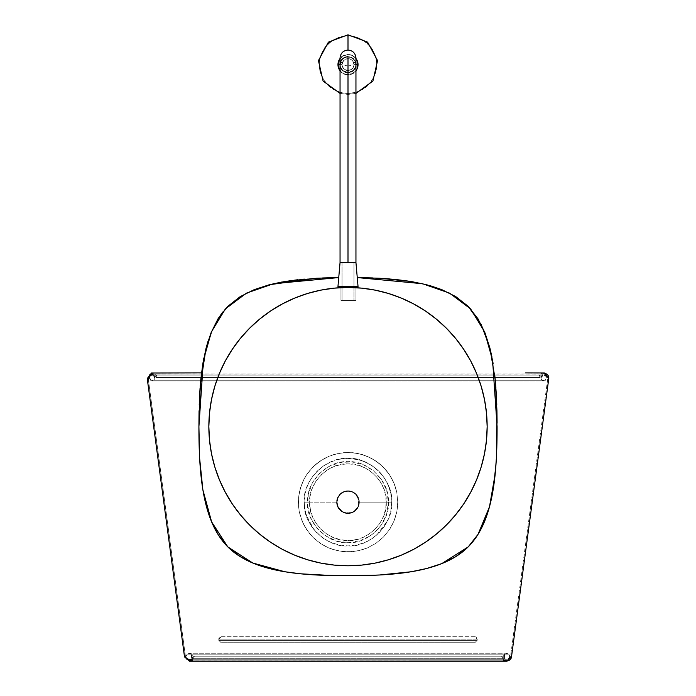 <?xml version="1.0" encoding="UTF-8"?>
<svg xmlns="http://www.w3.org/2000/svg" width="696" height="696" viewBox="0 0 696 696"><rect width="100%" height="100%" fill="white"/><g stroke="black" fill="none" stroke-linecap="round" stroke-linejoin="round"><path stroke-width="0.52" stroke-dasharray="3.48 2.61" d="M353.62 70.261L348 72.584L342.371 70.252L340.657 67.677L340.048 64.632A7.952 7.952 0 0 0 348 72.584A7.952 7.952 0 0 0 355.952 64.632L355.343 67.686L353.62 70.252L351.045 71.975L348 72.584L344.955 71.975L342.38 70.252L340.657 67.677L340.048 64.632L340.657 61.587L342.38 59.012L344.955 57.289L348 56.681L351.045 57.289L353.62 59.012L355.343 61.587L355.952 64.632A7.952 7.952 0 0 1 348 72.584A7.952 7.952 0 0 1 340.048 64.632A7.952 7.952 0 0 1 348 56.681A7.952 7.952 0 0 1 355.952 64.632L354.612 69.052L351.045 71.975L346.451 72.427L342.38 70.252L344.946 71.975L348 72.932L348 65.955L348 262.618L342.04 262.618L353.968 262.618L353.968 300.385L342.04 300.385L342.04 262.618L349.166 262.618L340.048 262.618L348 262.618L348 70.574L348 72.584L351.045 71.984L353.62 70.261L355.343 67.686L355.952 64.632A7.952 7.952 0 0 0 348 56.681A7.952 7.952 0 0 0 340.048 64.632L340.657 61.587L342.38 59.012L344.955 57.289L348 56.681L351.045 57.289L353.62 59.012L355.343 61.587L355.952 64.632L353.968 64.632L353.507 62.353L352.22 60.413L350.279 59.125L348 58.664A5.959 5.959 0 0 0 342.04 64.632A5.959 5.959 0 0 0 348 70.592L343.78 68.852L342.493 66.912L342.04 64.632A5.959 5.959 0 0 1 348 58.664L344.685 59.673L342.493 62.353L342.154 65.798L343.78 68.852L346.834 70.479L350.279 70.139L352.959 67.947L353.968 64.632L353.507 66.912L352.22 68.852L348 70.592A5.959 5.959 0 0 0 353.968 64.632A5.959 5.959 0 0 0 348 58.664A5.959 5.959 0 0 1 353.968 64.632L353.507 62.353L352.22 60.413L350.279 59.125L348 58.664L345.721 59.125L343.78 60.413L342.493 62.353L342.04 64.632L340.048 64.632L341.388 60.213L343.58 58.02L346.451 56.837L349.549 56.837L352.42 58.02L354.612 60.213L355.952 64.632L355.343 67.677M340.048 70.757A10.04 10.04 0 0 0 355.952 70.757M355.952 300.385L355.952 287.692L355.952 300.385L340.048 300.385L355.952 300.385M340.048 287.692L340.048 300.385L340.048 287.692M355.952 286.474L340.048 286.474L355.952 286.474M348 93.194L348 36.07C362.129 34.8 377.832 50.503 376.562 64.632C377.832 78.761 362.129 94.465 348 93.194C333.871 94.465 318.168 78.761 319.438 64.632C318.168 50.503 333.871 34.8 348 36.07L348 93.194A28.562 28.562 0 0 0 376.562 64.632A28.562 28.562 0 0 0 348 36.07L348 34.8L348 36.07C333.871 34.8 318.168 50.503 319.438 64.632C318.168 78.761 333.871 94.465 348 93.194L348 74.672L348 93.194M339.657 59.056L344.155 55.358L348 54.593L351.845 55.358L356.352 59.056L351.845 55.358L348 54.593C360.946 54.044 360.946 75.22 348 74.672C335.054 75.22 335.054 54.044 348 54.593L348 50.051L348 54.593L342.415 56.289L338.726 60.787M353.968 262.618L342.04 262.618L342.04 300.385L353.968 300.385L353.968 262.618M348 74.672L353.577 72.984L356.343 70.218L351.845 73.907L346.034 74.481L348 74.672M357.848 66.59L358.04 64.632M357.848 62.675L357.274 60.796M338.152 62.675L338.152 66.59M338.726 68.478L342.415 72.976L346.034 74.481L342.423 72.976L339.657 70.209M342.04 300.385L353.968 300.385L342.04 300.385M353.629 59.012L355.343 61.587L355.952 64.632L353.968 64.632L353.507 66.912L352.22 68.852L349.166 70.479L346.834 70.479L343.78 68.852L342.493 66.912L342.04 64.632L340.048 64.632L340.657 67.677L340.048 64.632L341.397 60.213M342.38 59.012L346.451 56.837L351.054 57.289M355.952 58.508A10.04 10.04 0 0 0 340.048 58.508M355.952 64.632L355.952 64.98C355.465 69.791 352.811 72.445 348 72.932C343.189 72.445 340.535 69.791 340.048 64.98L340.048 64.632A7.952 7.952 0 0 1 348 56.681A7.952 7.952 0 0 1 355.952 64.632C355.447 59.839 352.794 57.194 348 56.681L348 56.681M340.657 67.677L342.371 70.252M348 50.051L348 57.028L348 50.051M358.04 286.474L337.96 286.474L358.04 286.474M340.048 286.474L355.795 286.474L340.048 286.474M355.952 262.618L348 262.618L355.952 262.618M474.829 636.744L221.171 636.744A2.384 2.384 90 0 0 218.788 639.128L477.212 639.128A2.384 2.384 0 0 0 474.829 636.744A2.384 2.384 0 0 1 477.212 639.128L218.788 639.128A2.384 2.384 -90 0 1 221.171 636.744L474.829 636.744L477.212 639.128L218.788 639.128L218.788 640.329L477.212 640.329L477.212 639.128L477.212 640.329L218.788 640.329L218.788 639.128L477.212 639.128M218.788 640.329L221.171 642.712L474.829 642.712L477.212 640.329L218.788 640.329L477.212 640.329L474.829 642.712L221.171 642.712L218.788 640.311L221.171 642.712M474.829 642.712L221.302 642.712L474.829 642.712L477.212 640.329M413.624 549.335L401.253 555.182L388.394 559.784L375.144 563.107L361.642 565.108L348 565.778A139.156 139.156 0 0 0 487.157 426.622A139.156 139.156 0 0 0 348 287.465L361.642 288.135L375.144 290.136L388.394 293.46M401.253 298.062L413.598 303.9L425.308 310.921L436.279 319.055L446.397 328.225L455.567 338.343L463.701 349.314M470.713 360.998L476.56 373.369L481.162 386.228L484.486 399.478L486.487 412.98L487.157 426.622L486.487 440.264L484.486 453.775L481.162 467.016M476.56 479.875L470.722 492.22L463.701 503.93L455.567 514.901L446.397 525.019L436.279 534.189L425.308 542.323M282.376 303.908L294.747 298.062L307.606 293.46L320.856 290.136L334.358 288.135L348 287.465A139.156 139.156 0 0 0 208.844 426.622A139.156 139.156 0 0 0 348 565.778L334.358 565.108L320.856 563.107L307.606 559.784M294.747 555.182L282.402 549.344L270.692 542.323L259.721 534.189L249.603 525.019L240.433 514.901L232.299 503.93M225.286 492.246L219.44 479.875L214.838 467.016L211.514 453.775L209.513 440.264L208.844 426.622L209.513 412.98L211.514 399.478L214.838 386.228M219.44 373.369L225.278 361.024L232.299 349.314L240.433 338.343L249.603 328.225L259.721 319.055L270.692 310.921M347.957 490.793A11.371 11.371 0 0 0 336.586 502.164A11.371 11.371 0 0 0 347.957 513.535A11.371 11.371 0 0 1 336.586 502.164A11.371 11.371 0 0 1 347.957 490.793L343.606 491.663L339.918 494.125L337.456 497.814L336.586 502.164L337.456 506.514L339.918 510.203L343.606 512.674L347.957 513.535L352.315 512.674L356.004 510.203L358.466 506.514L359.327 502.164L358.466 497.814L356.004 494.125L352.315 491.663L347.957 490.793A11.371 11.371 0 0 1 359.327 502.164A11.371 11.371 0 0 1 347.957 513.535A11.371 11.371 0 0 0 359.327 502.164A11.371 11.371 0 0 0 347.957 490.793A11.371 11.371 0 0 0 336.586 502.164L307.501 502.164C305.701 482.145 327.947 459.899 347.957 461.709C367.975 459.899 390.221 482.145 388.411 502.164L359.327 502.164A11.371 11.371 0 0 0 347.957 490.793M309.694 502.164L310.329 495.204L312.382 488.079L315.932 481.223L320.9 475.107L327.016 470.131L333.871 466.581L340.996 464.537L347.957 463.893L354.925 464.537L362.05 466.581L368.897 470.131L375.022 475.107L379.99 481.223L383.54 488.079L385.593 495.204L386.228 502.164L385.593 509.124L383.54 516.249L379.99 523.105L375.022 529.221L368.897 534.197L362.05 537.747L354.925 539.792L347.957 540.435L340.996 539.792L333.871 537.747L327.016 534.197L320.9 529.221L315.932 523.105L312.382 516.249L310.329 509.124L309.694 502.164C307.98 483.233 329.025 462.188 347.957 463.893C366.896 462.188 387.942 483.233 386.228 502.164L391.691 502.164C393.649 480.527 369.602 456.472 347.957 458.429C326.32 456.472 302.273 480.527 304.222 502.164L309.694 502.164L304.222 502.164C302.273 523.801 326.32 547.856 347.957 545.899C369.602 547.856 393.649 523.801 391.691 502.164L386.228 502.164C387.942 521.095 366.896 542.14 347.957 540.435C329.025 542.14 307.98 521.095 309.694 502.164M388.411 502.164C390.221 522.183 367.975 544.429 347.957 542.619C327.947 544.429 305.701 522.183 307.501 502.164L336.586 502.164A11.371 11.371 0 0 0 347.957 513.535A11.371 11.371 0 0 0 359.327 502.164L388.411 502.164L386.68 513.892L381.608 524.627L376.562 530.77L370.455 535.789L359.728 540.87L347.991 542.619L336.238 540.888L325.502 535.816L316.697 527.838L310.59 517.667L307.702 506.166L308.293 494.23L312.304 483.059L319.377 473.532L328.904 466.477L340.074 462.483L351.932 461.909L363.46 464.798L373.639 470.905L381.608 479.709L386.68 490.445L388.411 502.164M304.222 502.164L305.065 510.69L307.554 518.912L311.582 526.446L317.037 533.092L323.649 538.513L331.209 542.567L339.422 545.055L347.93 545.899L356.483 545.064L364.66 542.584L372.238 538.539L378.859 533.11L384.305 526.489L388.359 518.92L390.848 510.742L391.691 502.164L390.848 493.595L388.351 485.39L384.296 477.83L378.876 471.227L372.23 465.781L364.695 461.761L356.483 459.264L347.957 458.429L339.439 459.264L331.226 461.761L323.692 465.781L317.045 471.227L311.617 477.83L307.571 485.39L305.074 493.595L304.222 502.164M338.256 550.884L348.052 551.867L338.317 550.901L328.938 548.039L338.256 550.884L343.119 551.615L333.575 549.71L328.938 548.039L320.351 543.428L312.791 537.19L306.64 529.639L302.073 521.017L299.271 511.682L302.047 520.965L306.614 529.604L312.774 537.164L320.299 543.393L328.93 548.039L320.351 543.428L312.791 537.19L306.64 529.639L304.135 525.419L300.446 516.441L299.271 511.682L298.358 502.042L299.332 492.377L298.358 501.99L299.271 511.682L298.575 506.879L298.601 497.188L300.507 487.696L303.447 480.249L306.71 474.585L304.222 478.744L302.151 483.102L299.332 492.377L300.507 487.696L304.222 478.744L306.71 474.585L312.843 467.094L320.343 460.909L328.938 456.289L320.386 460.882L312.861 467.077L306.727 474.568L312.843 467.094L316.454 463.806L324.51 458.403L328.938 456.289L338.256 453.444L348.052 452.47L338.326 453.427L328.956 456.28L333.532 454.636L343.119 452.713L348.052 452.47L357.788 453.427L367.157 456.28L375.718 460.882L383.244 467.077L389.386 474.568L391.883 478.744L389.395 474.585L383.261 467.094L375.77 460.909L367.166 456.289L357.848 453.444L348.052 452.47L352.959 452.704L362.529 454.618L371.551 458.377L379.651 463.797L386.489 470.661L389.386 474.568L393.953 483.102L395.589 487.652L396.781 492.377L393.971 483.146L391.883 478.744L395.589 487.652L396.781 492.377L397.755 501.99L396.833 511.673L397.755 502.042L396.781 492.377L397.755 501.99L397.529 506.845L396.833 511.673L394.058 520.965L389.49 529.604L383.339 537.164L389.464 529.639L394.04 521.017L396.833 511.682L394.058 520.965L389.49 529.604L383.339 537.164L375.805 543.393L367.183 548.039L375.753 543.428L383.313 537.19L375.805 543.393L367.183 548.039L357.848 550.884L348.052 551.867L357.788 550.901L367.166 548.039L362.581 549.692L352.985 551.615L343.145 551.623L352.959 551.623L362.529 549.71L367.166 548.039L375.753 543.428L383.313 537.19L389.464 529.639L391.978 525.419L395.659 516.441L396.833 511.682L397.755 502.042L396.781 492.377L393.971 483.146L389.395 474.585L386.524 470.705L379.659 463.806L375.77 460.909L367.166 456.289L362.572 454.636L352.994 452.713L343.145 452.704L333.584 454.618L328.956 456.28L320.386 460.882L316.462 463.797L309.616 470.661L304.222 478.744L302.151 483.102L299.332 492.377L298.61 497.162L298.575 506.845L299.271 511.682L302.047 520.965L304.126 525.41L309.494 533.519L312.774 537.164L316.393 540.479L324.484 545.916L328.93 548.039L338.256 550.884M538.878 377.519L156.121 377.519L538.878 377.519L157.122 377.519L152.146 372.952L157.122 377.519L539.878 377.519L157.122 377.519L538.878 377.519L543.854 372.952L538.878 377.519C539.235 374.866 540.896 373.343 543.846 372.952L540.357 372.943M502.59 656.232L193.41 656.232L502.59 656.232L193.41 656.232L189.964 660.173L185.493 656.754L148.222 378.45L151.632 373.978L156.121 377.519L539.878 377.519L544.368 373.978L547.778 378.45L510.507 656.754L506.558 660.208L502.59 656.232L506.558 660.208L510.507 656.754L547.778 378.45L544.368 373.978L539.878 377.519L156.121 377.519L152.154 373.943L148.222 378.45L185.493 656.754L189.442 660.208L193.41 656.232L502.59 656.232L223.364 656.084L501.598 656.232L503.573 660.2L501.598 656.232L472.636 656.084L194.401 656.232L192.427 660.2L194.401 656.232L502.59 656.232M544.716 373.03L548.761 378.58L511.49 656.893L505.905 661.157L501.598 656.232M187.294 654.153L508.706 654.153A2.984 2.984 -90 0 1 508.637 658.372A2.984 2.984 -90 0 1 504.426 658.303L191.574 658.303A2.984 2.984 0 0 1 187.363 658.372A2.984 2.984 0 0 1 187.294 654.153C191.4 652.778 192.827 654.162 191.574 658.303L504.426 658.303C503.173 654.162 504.6 652.778 508.706 654.153L187.294 654.153A2.984 2.984 0 0 0 189.434 659.216A2.984 2.984 0 0 0 191.574 658.303L504.426 658.303A2.984 2.984 90 0 0 509.307 657.398A2.984 2.984 90 0 0 508.706 654.153L187.294 654.153L508.706 654.153L506.566 653.248L504.487 654.092L504.426 658.303L191.574 658.303L191.513 654.092L189.434 653.248L187.294 654.153L189.434 653.248C192.34 654.005 193.053 655.684 191.574 658.303M542.854 375.1L541.027 378.902L543.837 380.903L152.163 380.903L154.973 378.902L153.146 375.1L542.854 375.1L153.146 375.1C156.121 378.25 155.46 380.12 151.18 380.729L544.82 380.729C540.54 380.12 539.878 378.25 542.854 375.1L152.163 374.935L149.344 376.936L151.18 380.729L544.82 380.729L546.656 376.936L543.837 374.935L542.854 375.1C547.143 375.709 547.795 377.589 544.82 380.729L151.18 380.729C148.204 377.589 148.857 375.709 153.146 375.1L542.854 375.1C539.992 377.563 540.322 379.494 543.837 380.903L152.163 380.903L544.82 380.729C547.682 378.276 547.361 376.345 543.837 374.935L152.163 374.935C148.639 376.345 148.318 378.276 151.18 380.729L152.163 380.903C155.678 379.494 156.008 377.563 153.146 375.1L542.854 375.1M348.043 491.228A10.936 10.936 0 0 0 337.108 502.164A10.936 10.936 0 0 0 348.043 513.1A10.936 10.936 0 0 1 337.108 502.164A10.936 10.936 0 0 1 348.043 491.228L343.859 492.063L340.309 494.43L337.943 497.979L337.108 502.164L337.943 506.349L340.309 509.898L343.859 512.265L348.043 513.1L354.116 511.255L358.144 506.349L358.762 500.032L355.769 494.43L352.228 492.063L348.043 491.228L352.228 492.063L355.769 494.43L358.762 500.032L358.144 506.349L355.769 509.898L352.228 512.265L345.903 512.891L341.962 511.255L337.943 506.349L337.108 502.164L337.943 497.979L340.309 494.43L343.859 492.063L348.043 491.228A10.936 10.936 0 0 1 358.971 502.164A10.936 10.936 0 0 1 348.043 513.1A10.936 10.936 0 0 0 358.971 502.164A10.936 10.936 0 0 0 348.043 491.228M357.257 277.574L363.938 277.687M497.092 423.229L496.352 394.728M389.36 278.896L395.319 279.435M269.274 284.751L246.227 293.251L227.705 306.457L214.542 325.015L206.077 348.104M395.441 573.8L402.836 572.965M444.474 562.49L441.769 563.612M496.796 448.041L496.37 458.185M497.092 426.622L496.944 442.482M495.978 464.632L495.178 474.098M494.856 477.091L493.116 489.827M491.907 496.439L489.897 505.235M488.009 511.873L485.034 520.286M482.258 526.611L477.978 534.441M473.654 540.679L468.225 546.856M468.173 546.908L455.741 556.652M441.664 563.656L426.613 568.519M418.783 570.337L411.205 571.738M388.238 574.435L379.703 574.983M372.839 575.296L363.817 575.566M363.79 575.566L347.939 575.722M339.631 575.679L332.131 575.566M323.396 575.305L316.297 574.983M308.137 574.461L300.376 573.782M296.409 573.356L284.795 571.738M282.733 571.39L269.335 568.502M262.131 566.431L254.336 563.656M249.42 561.542L240.19 556.609M233.743 552.119L227.792 546.873M227.722 546.804L217.952 534.337M213.35 525.793L210.966 520.286M205.181 501.485L202.884 489.827M201.562 480.701L200.822 474.098M200.048 464.98L199.63 458.255M199.204 448.041L199.056 442.482M198.908 426.622L199.056 410.762M199.23 404.541L199.639 394.945M200.039 388.385L200.831 379.129M200.831 379.103L202.884 363.39M203.832 358.109L206.112 347.991M208 341.353L210.966 332.958M222.755 312.034L227.766 306.397M227.818 306.344L240.285 296.583M254.327 289.597L269.369 284.734M282.098 281.967L284.847 281.497M297.636 279.749L300.715 279.427M304.326 279.096L316.306 278.261M322.631 277.965L332.123 277.678M372.682 277.939L379.694 278.261M395.476 279.453L411.205 281.506L426.726 284.751M430.259 285.717L441.682 289.597M441.734 289.623L455.854 296.661M468.208 306.37L478.022 318.881L485.068 333.062M491.889 356.691L493.116 363.416M494.534 373.317L495.169 379.129M495.935 388.064L496.361 394.945M496.779 404.541L496.944 411.11M348 93.551C365.565 91.837 375.205 82.198 376.919 64.632C375.205 47.067 365.565 37.427 348 35.713C330.435 37.427 320.795 47.067 319.081 64.632C320.795 82.198 330.435 91.837 348 93.551M340.048 93.386L348 94.465L355.952 93.386M348 65.955C343.189 65.468 340.535 62.814 340.048 58.003L340.048 64.98C340.535 60.169 343.189 57.516 348 57.028C352.811 57.516 355.465 60.169 355.952 64.98L355.952 58.003C355.465 62.814 352.811 65.468 348 65.955M218.788 639.128L221.171 636.744M391.422 497.248C388.22 477.76 377.145 465.224 358.196 459.647L347.957 458.429M376.588 535.224L387.411 521.034M304.343 505.366L306.022 514.579L313.922 529.621L322.283 537.573M157.122 377.519C156.765 374.866 155.104 373.343 152.154 372.952L201.527 372.882M189.442 660.208L506.558 660.208L192.427 660.2L194.401 656.232M543.846 373.943L152.154 373.943L543.846 373.943M525.628 372.899L533.797 372.917M456.941 661.165L471.105 661.157M483.041 661.157L490.088 661.165M499.65 661.183L504.661 661.2M156.121 377.519C154.425 372.821 150.527 374.048 152.154 373.943L149.666 374.822M193.41 656.232L192.061 659.216M148.344 379.39L185.423 656.25M185.606 657.302L186.624 659.042M189.364 660.208L190.678 660.2M189.434 659.216L506.566 659.216L189.434 659.216M504.426 658.303C502.947 655.684 503.66 654.005 506.566 653.248L189.434 653.248L506.566 653.248L508.706 654.153"/><path stroke-width="1.04" d="M348 56.681L348 262.618L355.952 262.618L340.048 262.618L337.96 286.474L358.04 286.474L355.952 262.618L358.04 286.474L337.96 286.474L340.048 262.618L348 262.618L348 56.681C343.206 57.194 340.553 59.839 340.048 64.632L337.96 64.632A10.04 10.04 0 0 0 340.048 70.757L339.648 70.2L340.048 70.757M355.343 67.686L353.62 70.261M356.343 70.209L355.952 70.757A10.04 10.04 0 0 0 358.04 64.632L355.952 64.632L358.04 64.632L357.753 62.266M342.371 70.252L340.657 67.677M355.952 287.692L355.952 286.474L355.952 287.692M340.048 286.474L340.048 287.692L340.048 286.474M355.952 93.386L372.908 81.058L377.563 60.622L367.627 42.16L348 34.8L348 50.051L348 34.8L328.373 42.16L318.437 60.622L323.092 81.058L340.048 93.386M357.274 60.796L356.352 59.056L357.848 62.675L357.274 68.478L357.944 66.042M339.657 59.056L337.96 64.632L339.657 70.209M338.726 60.796L338.152 62.675M356.343 59.056L355.952 58.508A10.04 10.04 0 0 1 358.04 64.632M338.152 66.59L338.726 68.478M341.397 60.213L342.38 59.012M351.054 57.289L353.629 59.012M340.048 58.508A10.04 10.04 0 0 0 337.96 64.632L340.048 64.632M388.394 293.46L401.253 298.062L388.394 293.46L375.144 290.136L361.642 288.135L348 287.465A139.156 139.156 0 0 1 487.157 426.622A139.156 139.156 0 0 1 348 565.778L361.642 565.108L375.144 563.107L388.394 559.784L401.253 555.182L413.598 549.344L425.308 542.323L413.598 549.344M463.701 349.314L470.722 361.024L463.701 349.314L455.567 338.343L446.397 328.225L436.279 319.055L425.308 310.921L413.598 303.9L401.253 298.062M481.162 467.016L476.56 479.875L481.162 467.016L484.486 453.775L486.487 440.264L487.157 426.622L486.487 412.98L484.486 399.478L481.162 386.228L476.56 373.369L470.722 361.024M307.606 559.784L294.747 555.182L307.606 559.784L320.856 563.107L334.358 565.108L348 565.778A139.156 139.156 0 0 1 208.844 426.622A139.156 139.156 0 0 1 348 287.465L334.358 288.135L320.856 290.136L307.606 293.46L294.747 298.062L282.402 303.9L270.692 310.921L282.402 303.9M232.299 503.93L225.278 492.22L232.299 503.93L240.433 514.901L249.603 525.019L259.721 534.189L270.692 542.323L282.402 549.344L294.747 555.182M214.838 386.228L219.44 373.369L214.838 386.228L211.514 399.478L209.513 412.98L208.844 426.622L209.513 440.264L211.514 453.775L214.838 467.016L219.44 479.875L225.278 492.22M270.692 310.921L259.721 319.055L249.603 328.225L240.433 338.343L232.299 349.314L225.278 361.024L219.44 373.369M425.308 542.323L436.279 534.189L446.397 525.019L455.567 514.901L463.701 503.93L470.722 492.22L476.56 479.875M506.558 661.2L503.573 660.2L506.558 661.2L511.49 656.893L548.761 378.58L544.498 372.995L543.854 372.952L544.716 373.03M201.527 372.882L151.502 372.995L147.239 378.58L184.51 656.893L189.442 661.2L192.427 660.2L189.442 661.2L184.51 656.893L147.239 378.58L151.502 372.995L152.154 372.952L147.43 380.025L184.379 655.91L189.442 661.2L456.941 661.165M316.088 278.269L269.274 284.751L254.266 289.623L240.146 296.661L227.749 306.414L217.978 318.881L210.931 333.062L206.077 348.104L200.239 385.732L198.908 426.622L203.415 360.319L211.419 331.835L225.356 308.946L246.419 293.147L273.58 283.707L338.743 277.574L316.375 278.252M379.538 278.252L357.257 277.574L422.42 283.707L449.581 293.147L470.644 308.946L484.581 331.835L492.585 360.319L497.092 426.622C497.092 474.028 493.655 521.426 468.225 546.856C442.804 572.277 395.406 575.722 348 575.722C300.594 575.722 253.196 572.277 227.775 546.856C202.345 521.426 198.908 474.028 198.908 426.622L199.639 458.325L202.867 489.749M496.352 394.728L495.169 379.129M496.37 458.185L496.944 410.762L495.169 379.103L489.862 347.87L484.982 332.827L477.952 318.759L468.182 306.344L455.758 296.6L441.673 289.597L426.631 284.734L411.153 281.497L379.651 278.252L357.257 277.574M489.81 347.669L481.327 324.762L468.182 306.344M468.06 306.223L455.758 296.6M455.61 296.513L441.838 289.658M441.49 289.519L430.259 285.717M426.509 284.699L411.153 281.497M410.971 281.462L395.441 279.444M395.319 279.435L379.79 278.261M199.648 458.516L200.822 474.08M200.831 474.15L202.884 489.862L211.627 521.896L227.801 546.882L252.822 563.038L284.873 571.755L300.576 573.8L332.209 575.566L372.839 575.296M285.082 571.79L300.576 573.8M300.742 573.817L316.141 574.974M316.515 575L348.043 575.722M348.13 575.722L363.756 575.566M364.104 575.557L379.546 574.992M379.946 574.974L395.441 573.8M379.729 574.983L411.031 571.773M388.238 574.435L411.232 571.738L426.752 568.484L441.769 563.612L468.182 546.899M426.918 568.441L441.664 563.656M468.408 546.673L478.048 534.337L485.086 520.147L489.932 505.105L493.142 489.697L495.978 464.632M478.082 534.267L489.497 506.74L495.178 474.028M495.187 473.967L496.37 458.255L497.092 426.622M496.944 442.482L496.796 448.041M495.178 474.098L494.856 477.091M493.116 489.827L491.907 496.439M489.897 505.235L488.009 511.873M485.034 520.286L482.258 526.611M477.978 534.441L473.654 540.679M455.81 556.609L444.474 562.49M426.665 568.502L418.783 570.337M411.205 571.738L402.836 572.965M348 575.722L339.631 575.679M332.131 575.566L323.396 575.305M316.297 574.983L308.137 574.461M300.376 573.782L296.409 573.356M284.795 571.738L282.733 571.39M269.335 568.502L262.131 566.431M202.884 489.862L206.138 505.383L211.027 520.434L218.057 534.502L227.827 546.908L240.259 556.652L254.231 563.612M254.153 563.577L249.42 561.542M240.085 556.539L233.743 552.119M218.022 534.441L213.35 525.793M210.966 520.286L205.181 501.485M202.884 489.827L201.562 480.701M200.822 474.098L200.048 464.98M199.63 458.255L199.204 448.041M199.056 442.482L198.908 426.622L199.639 458.333M206.077 348.104L202.867 363.503L200.822 379.172L199.23 404.541M199.639 394.945L200.039 388.385M202.884 363.416L203.832 358.109M206.173 347.748L208 341.353M210.966 332.958L218.048 318.759L222.755 312.034M240.172 296.644L254.327 289.597M269.317 284.742L282.098 281.967M284.847 281.497L297.636 279.749M300.715 279.427L304.326 279.096M332.123 277.678L322.631 277.965M363.938 277.687L372.682 277.939M379.694 278.261L389.36 278.896M455.828 296.644L468.251 306.414M485.034 332.958L489.923 348.104L491.889 356.691M495.169 379.103L494.534 373.317M495.187 379.268L495.935 388.064M496.361 394.945L496.779 404.541M496.944 411.11L497.092 423.229M493.116 363.39L489.862 347.87M316.306 278.261L284.795 281.506L269.274 284.751M199.056 410.788L198.908 426.622M254.336 563.656L269.387 568.519L284.873 571.755M411.232 571.738L426.752 568.484M441.769 563.612L455.88 556.565L468.277 546.804L478.048 534.337M355.952 262.618L355.952 58.003C355.465 53.192 352.811 50.538 348 50.051C343.189 50.538 340.535 53.192 340.048 58.003L340.048 262.618M190.678 660.2L192.427 660.2L189.442 661.2L506.584 661.2C509.89 660.469 511.551 658.79 511.586 656.163L548.665 379.329C549.318 376.101 547.708 373.97 543.854 372.952L525.628 372.899M533.797 372.917L540.357 372.943M471.105 661.157L483.041 661.157M490.088 661.165L499.65 661.183M504.661 661.2L506.305 661.2M192.061 659.216L189.442 660.208M149.666 374.822L148.344 379.39M185.423 656.25L185.606 657.302M186.624 659.042L189.364 660.208"/></g></svg>

